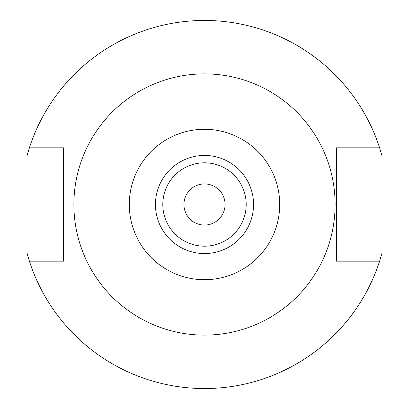 <?xml version="1.0" encoding="UTF-8"?>
<svg xmlns="http://www.w3.org/2000/svg" width="409" height="409" viewBox="0 0 409 409"><rect width="100%" height="100%" fill="white"/><g stroke="black" fill="none" stroke-linecap="round" stroke-linejoin="round"><path stroke-width="0.61" d="M204.5 279.705A75.205 75.205 0 0 1 129.295 204.5A75.205 75.205 0 0 1 204.5 129.295A75.205 75.205 0 0 1 279.705 204.5A75.205 75.205 0 0 1 204.5 279.705M204.5 253.549A49.049 49.049 0 0 0 253.549 204.5A49.049 49.049 0 0 0 204.5 155.451A49.049 49.049 0 0 0 155.451 204.5A49.049 49.049 0 0 0 204.5 253.549M204.5 335.114A130.614 130.614 0 0 1 73.886 204.5A130.614 130.614 0 0 1 204.5 73.886A130.614 130.614 0 0 1 335.114 204.5A130.614 130.614 0 0 1 204.5 335.114M29.397 261.177L63.579 261.177L63.579 147.823L29.397 147.823A184.05 184.05 0 0 1 379.603 147.823L336.408 147.823L336.408 261.177L379.603 261.177A184.05 184.05 0 0 1 29.397 261.177L26.943 252.951L63.579 252.951M379.603 147.823L382.057 156.049L336.408 156.049M63.579 156.049L26.943 156.049L29.397 147.823M336.408 252.951L382.057 252.951L379.603 261.177M204.5 225.068A20.568 20.568 0 0 0 225.068 204.5A20.568 20.568 0 0 0 204.5 183.932A20.568 20.568 0 0 0 183.932 204.5A20.568 20.568 0 0 0 204.5 225.068M204.5 162.802A41.698 41.698 0 0 0 162.802 204.5A41.698 41.698 0 0 0 204.5 246.198A41.698 41.698 0 0 0 246.198 204.5A41.698 41.698 0 0 0 204.5 162.802"/></g></svg>
